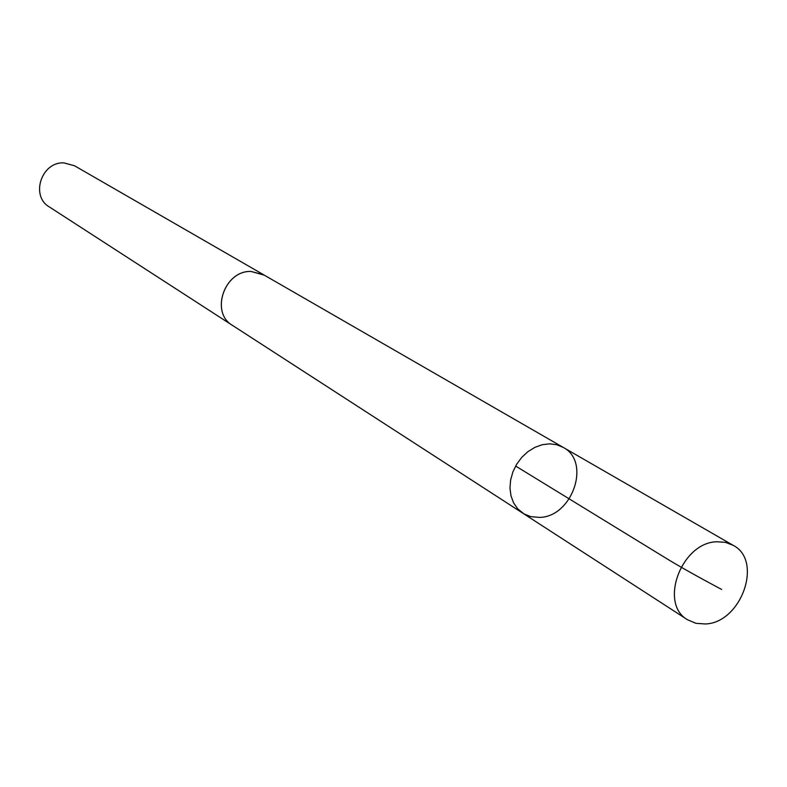 <?xml version="1.0" encoding="UTF-8"?>
<svg xmlns="http://www.w3.org/2000/svg" width="787" height="787" viewBox="0 0 787 787"><rect width="100%" height="100%" fill="white"/><g stroke="black" fill="none" stroke-linecap="round" stroke-linejoin="round"><path stroke-width="1.18" d="M233.336 325.936L232.44 325.385C209.932 312.577 224.433 270.295 251.063 271.466L263.429 274.663L563.138 447.36L556.694 444.724L549.592 443.829L542.194 444.724L534.855 447.37L527.929 451.649L521.771 457.355L516.675 464.212L512.908 471.875L510.635 479.952L509.986 488.068L510.979 495.81L513.557 502.804L517.6 508.707L523.926 513.872L530.704 516.626L539.439 517.403C572.415 517.079 591.352 461.615 563.138 447.36L556.694 444.724L549.592 443.829L542.194 444.724L534.855 447.37L527.929 451.649L521.771 457.355L516.675 464.212L512.908 471.875L510.635 479.952L509.986 488.068L510.979 495.81L513.557 502.804L517.6 508.707L522.883 513.242L687.582 619.782C658.571 603.708 681.512 542.233 716.927 541.761L725.447 542.351L733.1 545.293C763.39 560.511 741.364 622.724 705.496 623.973L696.013 623.343L687.582 619.782M522.883 513.242L232.45 325.365C209.903 312.587 224.413 270.266 251.063 271.446L264.343 275.194M232.44 325.385L49.325 206.932C30.122 195.943 41.544 161.453 63.993 162.899L74.49 165.752L263.438 274.643M515.623 466.032L662.015 555.77C676.269 564.663 696.121 575.877 721.59 589.414M563.138 447.36L733.1 545.293"/></g></svg>
